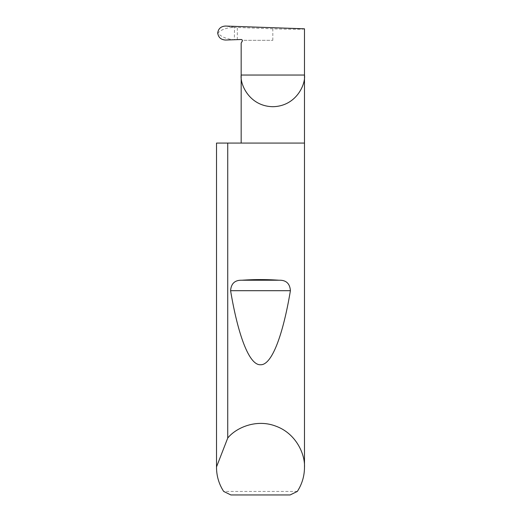 <?xml version="1.0" encoding="UTF-8"?>
<svg xmlns="http://www.w3.org/2000/svg" width="521" height="521" viewBox="0 0 521 521"><rect width="100%" height="100%" fill="white"/><g stroke="black" fill="none" stroke-linecap="round" stroke-linejoin="round"><path stroke-width="0.39" stroke-dasharray="2.6 1.95" d="M304.485 143.073L216.515 143.073M297.328 491.433L223.672 491.433M304.485 28.811C305.899 29.404 288.491 29.404 272.828 28.811L234.541 27.372L234.333 39.739C226.609 39.108 221.145 36.874 217.928 33.025C221.184 29.547 226.609 27.652 234.216 27.352L234.541 27.372M241.171 43.093L242.33 40.325L272.828 40.325L242.33 40.325A1.172 1.172 0 0 0 241.171 39.505L234.541 39.733M225.567 40.045L234.333 39.739M237.315 39.635L237.315 27.567M230.875 494.95L290.125 494.95M234.216 27.352L225.489 26.05M272.828 40.325L272.828 28.811"/><path stroke-width="0.78" d="M242.33 40.325L242.226 41.263A1.172 1.172 0 0 0 241.171 39.505L225.567 40.045C220.956 39.739 218.338 37.395 217.713 33.018C218.325 28.668 220.917 26.35 225.489 26.05L304.485 28.811L304.485 75.044C305.755 84.304 296.26 106.264 272.828 106.701C249.396 106.264 239.901 84.304 241.171 75.044L241.171 143.073M242.226 41.263L241.171 43.093L241.171 75.044L304.485 75.044L304.485 467.389C304.427 476.096 302.043 484.107 297.328 491.433L290.125 494.95L230.875 494.95L223.672 491.433C218.957 484.107 216.573 476.096 216.515 467.389L216.515 143.073L216.515 466.92L227.729 438.05C236.02 427.715 256.54 418.519 276.202 426.302C296.045 433.615 305.202 454.156 304.485 467.389M241.907 280.233C254.3 279.367 266.7 279.367 279.093 280.233C286.107 280.031 289.878 283.522 290.405 290.698C283.203 333.85 272.092 365.332 260.5 364.752C248.908 365.332 237.797 333.85 230.595 290.698C231.129 283.515 234.899 280.024 241.907 280.233L279.093 280.233M227.729 438.05L227.729 143.073L304.485 143.073M216.515 467.389L216.515 466.92M227.729 143.073L216.515 143.073M230.595 290.698L290.405 290.698"/></g></svg>
